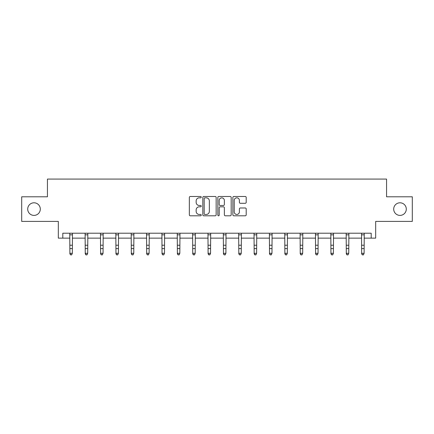 <?xml version="1.0" encoding="UTF-8"?>
<svg xmlns="http://www.w3.org/2000/svg" width="434" height="434" viewBox="0 0 434 434"><rect width="100%" height="100%" fill="white"/><g stroke="black" fill="none" stroke-linecap="round" stroke-linejoin="round"><path stroke-width="0.65" d="M393.698 209.101A6.298 6.298 0 0 0 399.996 215.4A6.298 6.298 0 0 0 406.295 209.101A6.298 6.298 0 0 0 399.996 202.797A6.298 6.298 0 0 0 393.698 209.101M27.705 209.101A6.298 6.298 0 0 0 34.004 215.4A6.298 6.298 0 0 0 40.302 209.101A6.298 6.298 0 0 0 34.004 202.797A6.298 6.298 0 0 0 27.705 209.101M201.251 197.161A0.678 0.678 0 0 0 200.573 196.483L190.309 196.483A0.966 0.966 0 0 0 189.343 197.448L189.343 214.841A0.966 0.966 0 0 0 190.309 215.806L200.573 215.806A0.678 0.678 0 0 0 201.251 215.134A0.678 0.678 0 0 0 200.573 214.456L199.244 214.456A3.092 3.092 0 0 1 196.152 211.363L196.152 209.915A3.092 3.092 0 0 1 199.244 206.823L200.573 206.823A0.678 0.678 0 0 0 201.251 206.145A0.678 0.678 0 0 0 200.573 205.472L199.244 205.472A3.092 3.092 0 0 1 196.152 202.38L196.152 200.926A3.092 3.092 0 0 1 199.244 197.833L200.573 197.833A0.678 0.678 0 0 0 201.251 197.161M62.8 238.136L62.8 233.215L371.2 233.215L371.2 238.136L375.681 238.136L375.681 221.405L412.3 221.405L412.3 196.792L386.558 196.792L386.558 179.074L47.442 179.074L47.442 196.792L21.7 196.792L21.7 221.405L58.319 221.405L58.319 238.136L69.885 238.136M245.237 203.296A0.966 0.966 0 0 0 246.203 202.331L246.203 197.448A0.966 0.966 0 0 0 245.237 196.483L233.839 196.483A0.966 0.966 0 0 0 232.868 197.448L232.868 214.841A0.966 0.966 0 0 0 233.839 215.806L245.237 215.806A0.966 0.966 0 0 0 246.203 214.841L246.203 208.949A0.966 0.966 0 0 0 245.237 207.984L240.36 207.984A0.966 0.966 0 0 0 239.394 208.949L239.394 211.868A2.582 2.582 0 0 1 236.807 214.456A2.582 2.582 0 0 1 234.224 211.868L234.224 200.421A2.582 2.582 0 0 1 236.807 197.833A2.582 2.582 0 0 1 239.394 200.421L239.394 202.331A0.966 0.966 0 0 0 240.36 203.296L245.237 203.296M216.154 197.448A0.966 0.966 0 0 0 215.188 196.483L203.785 196.483A0.966 0.966 0 0 0 202.819 197.448L202.819 214.841A0.966 0.966 0 0 0 203.785 215.806L215.188 215.806A0.966 0.966 0 0 0 216.154 214.841L216.154 197.448M218.812 196.483L230.215 196.483A0.966 0.966 0 0 1 231.181 197.448L231.181 214.841A0.966 0.966 0 0 1 230.215 215.806L225.333 215.806A0.966 0.966 0 0 1 224.367 214.841L224.367 207.788A0.966 0.966 0 0 0 223.401 206.823L220.163 206.823A0.966 0.966 0 0 0 219.197 207.788L219.197 215.134A0.678 0.678 0 0 1 218.524 215.806A0.678 0.678 0 0 1 217.846 215.134L217.846 197.448A0.966 0.966 0 0 1 218.812 196.483M72.348 238.136L85.243 238.136M87.701 238.136L100.596 238.136M103.059 238.136L115.954 238.136M118.417 238.136L131.312 238.136M133.77 238.136L146.665 238.136M149.128 238.136L162.023 238.136M164.486 238.136L177.381 238.136M179.839 238.136L192.734 238.136M195.197 238.136L208.092 238.136M210.55 238.136L223.45 238.136M225.908 238.136L238.803 238.136M241.266 238.136L254.161 238.136M256.619 238.136L269.514 238.136M271.977 238.136L284.872 238.136M287.335 238.136L300.23 238.136M302.688 238.136L315.583 238.136M318.046 238.136L330.941 238.136M333.404 238.136L346.299 238.136M348.757 238.136L361.652 238.136M364.115 238.136L371.2 238.136M204.848 197.833A0.678 0.678 0 0 0 204.175 198.512L204.175 213.778A0.678 0.678 0 0 0 204.848 214.456L206.253 214.456A3.092 3.092 0 0 0 209.345 211.363L209.345 200.926A3.092 3.092 0 0 0 206.253 197.833L204.848 197.833M224.367 200.47A2.582 2.582 0 0 0 221.785 197.882A2.582 2.582 0 0 0 219.197 200.47L219.197 204.501A0.966 0.966 0 0 0 220.163 205.472L223.401 205.472A0.966 0.966 0 0 0 224.367 204.501L224.367 200.47M69.76 233.215L69.885 253.293L72.348 253.293L71.61 254.926L70.623 254.704L71.61 254.926M71.61 254.704L72.348 253.293L72.473 233.215M70.623 254.926L69.885 253.841L69.885 253.293L70.623 254.704M85.118 233.215L85.243 253.293L87.701 253.293L86.963 254.926L85.981 254.704L86.963 254.926M86.963 254.704L87.701 253.293L87.825 233.215M85.981 254.926L85.243 253.841L85.243 253.293L85.981 254.704M100.471 233.215L100.596 253.293L103.059 253.293L102.321 254.926L101.334 254.704L102.321 254.926M102.321 254.704L103.059 253.293L103.183 233.215M101.334 254.926L100.596 253.841L100.596 253.293L101.334 254.704M115.829 233.215L115.954 253.293L118.417 253.293L117.679 254.926L116.692 254.704L117.679 254.926M117.679 254.704L118.417 253.293L118.542 233.215M116.692 254.926L115.954 253.841L115.954 253.293L116.692 254.704M131.187 233.215L131.312 253.293L133.77 253.293L133.032 254.926L132.05 254.704L133.032 254.926M133.032 254.704L133.77 253.293L133.894 233.215M132.05 254.926L131.312 253.841L131.312 253.293L132.05 254.704M146.54 233.215L146.665 253.293L149.128 253.293L148.39 254.926L147.403 254.704L148.39 254.926M148.39 254.704L149.128 253.293L149.253 233.215M147.403 254.926L146.665 253.841L146.665 253.293L147.403 254.704M161.898 233.215L162.023 253.293L164.486 253.293L163.743 254.926L162.761 254.704L163.743 254.926M163.743 254.704L164.486 253.293L164.611 233.215M162.761 254.926L162.023 253.841L162.023 253.293L162.761 254.704M177.256 233.215L177.381 253.293L179.839 253.293L179.101 254.926L178.119 254.704L179.101 254.926M179.101 254.704L179.839 253.293L179.964 233.215M178.119 254.926L177.381 253.841L177.381 253.293L178.119 254.704M192.609 233.215L192.734 253.293L195.197 253.293L194.459 254.926L193.472 254.704L194.459 254.926M194.459 254.704L195.197 253.293L195.322 233.215M193.472 254.926L192.734 253.841L192.734 253.293L193.472 254.704M207.967 233.215L208.092 253.293L210.55 253.293L209.812 254.926L208.83 254.704L209.812 254.926M209.812 254.704L210.55 253.293L210.68 233.215M208.83 254.926L208.092 253.841L208.092 253.293L208.83 254.704M223.32 233.215L223.45 253.293L225.908 253.293L225.17 254.926L224.188 254.704L225.17 254.926M225.17 254.704L225.908 253.293L226.033 233.215M224.188 254.926L223.45 253.841L223.45 253.293L224.188 254.704M238.678 233.215L238.803 253.293L241.266 253.293L240.528 254.926L239.541 254.704L240.528 254.926M240.528 254.704L241.266 253.293L241.391 233.215M239.541 254.926L238.803 253.841L238.803 253.293L239.541 254.704M254.036 233.215L254.161 253.293L256.619 253.293L255.881 254.926L254.899 254.704L255.881 254.926M255.881 254.704L256.619 253.293L256.744 233.215M254.899 254.926L254.161 253.841L254.161 253.293L254.899 254.704M269.389 233.215L269.514 253.293L271.977 253.293L271.239 254.926L270.257 254.704L271.239 254.926M271.239 254.704L271.977 253.293L272.102 233.215M270.257 254.926L269.514 253.841L269.514 253.293L270.257 254.704M284.747 233.215L284.872 253.293L287.335 253.293L286.597 254.926L285.61 254.704L286.597 254.926M286.597 254.704L287.335 253.293L287.46 233.215M285.61 254.926L284.872 253.841L284.872 253.293L285.61 254.704M300.106 233.215L300.23 253.293L302.688 253.293L301.95 254.926L300.968 254.704L301.95 254.926M301.95 254.704L302.688 253.293L302.813 233.215M300.968 254.926L300.23 253.841L300.23 253.293L300.968 254.704M315.458 233.215L315.583 253.293L318.046 253.293L317.308 254.926L316.321 254.704L317.308 254.926M317.308 254.704L318.046 253.293L318.171 233.215M316.321 254.926L315.583 253.841L315.583 253.293L316.321 254.704M330.816 233.215L330.941 253.293L333.404 253.293L332.666 254.926L331.679 254.704L332.666 254.926M332.666 254.704L333.404 253.293L333.529 233.215M331.679 254.926L330.941 253.841L330.941 253.293L331.679 254.704M346.175 233.215L346.299 253.293L348.757 253.293L348.019 254.926L347.037 254.704L348.019 254.926M348.019 254.704L348.757 253.293L348.882 233.215M347.037 254.926L346.299 253.841L346.299 253.293L347.037 254.704M361.527 233.215L361.652 253.293L364.115 253.293L363.377 254.926L362.39 254.704L363.377 254.926M363.377 254.704L364.115 253.293L364.24 233.215M362.39 254.926L361.652 253.841L361.652 253.293L362.39 254.704M72.462 233.237L69.771 233.237M72.348 245.226L69.885 245.226M72.348 248.601L69.885 248.601M72.348 234.832L69.885 234.832M87.82 233.237L85.124 233.237M87.701 245.226L85.243 245.226M87.701 248.601L85.243 248.601M87.701 234.832L85.243 234.832M103.178 233.237L100.482 233.237M103.059 245.226L100.596 245.226M103.059 248.601L100.596 248.601M103.059 234.832L100.596 234.832M118.531 233.237L115.835 233.237M118.417 245.226L115.954 245.226M118.417 248.601L115.954 248.601M118.417 234.832L115.954 234.832M133.889 233.237L131.193 233.237M133.77 245.226L131.312 245.226M133.77 248.601L131.312 248.601M133.77 234.832L131.312 234.832M149.242 233.237L146.551 233.237M149.128 245.226L146.665 245.226M149.128 248.601L146.665 248.601M149.128 234.832L146.665 234.832M164.6 233.237L161.904 233.237M164.486 245.226L162.023 245.226M164.486 248.601L162.023 248.601M164.486 234.832L162.023 234.832M179.958 233.237L177.262 233.237M179.839 245.226L177.381 245.226M179.839 248.601L177.381 248.601M179.839 234.832L177.381 234.832M195.311 233.237L192.62 233.237M195.197 245.226L192.734 245.226M195.197 248.601L192.734 248.601M195.197 234.832L192.734 234.832M210.669 233.237L207.973 233.237M210.55 245.226L208.092 245.226M210.55 248.601L208.092 248.601M210.55 234.832L208.092 234.832M226.027 233.237L223.331 233.237M225.908 245.226L223.45 245.226M225.908 248.601L223.45 248.601M225.908 234.832L223.45 234.832M241.38 233.237L238.689 233.237M241.266 245.226L238.803 245.226M241.266 248.601L238.803 248.601M241.266 234.832L238.803 234.832M256.738 233.237L254.042 233.237M256.619 245.226L254.161 245.226M256.619 248.601L254.161 248.601M256.619 234.832L254.161 234.832M272.096 233.237L269.4 233.237M271.977 245.226L269.514 245.226M271.977 248.601L269.514 248.601M271.977 234.832L269.514 234.832M287.449 233.237L284.758 233.237M287.335 245.226L284.872 245.226M287.335 248.601L284.872 248.601M287.335 234.832L284.872 234.832M302.807 233.237L300.111 233.237M302.688 245.226L300.23 245.226M302.688 248.601L300.23 248.601M302.688 234.832L300.23 234.832M318.165 233.237L315.469 233.237M318.046 245.226L315.583 245.226M318.046 248.601L315.583 248.601M318.046 234.832L315.583 234.832M333.518 233.237L330.822 233.237M333.404 245.226L330.941 245.226M333.404 248.601L330.941 248.601M333.404 234.832L330.941 234.832M348.876 233.237L346.18 233.237M348.757 245.226L346.299 245.226M348.757 248.601L346.299 248.601M348.757 234.832L346.299 234.832M364.229 233.237L361.538 233.237M364.115 245.226L361.652 245.226M364.115 248.601L361.652 248.601M364.115 234.832L361.652 234.832"/></g></svg>
